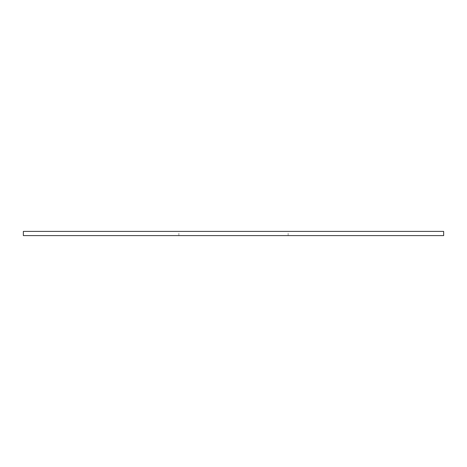 <?xml version="1.0" encoding="UTF-8"?>
<svg xmlns="http://www.w3.org/2000/svg" width="467" height="467" viewBox="0 0 467 467"><rect width="100%" height="100%" fill="white"/><g stroke="black" fill="none" stroke-linecap="round" stroke-linejoin="round"><path stroke-width="0.35" stroke-dasharray="2.33 1.75" d="M443.65 231.398L23.35 231.398M233.5 231.398L288.139 231.398L233.5 231.398M443.65 235.602L23.35 235.602M233.5 235.602L288.139 235.602L233.5 235.602M288.139 235.602L288.139 231.398M178.861 235.602L178.861 231.398"/><path stroke-width="0.7" d="M233.5 231.398L443.65 231.398L443.65 235.602L23.35 235.602L23.35 231.398L233.5 231.398"/></g></svg>
